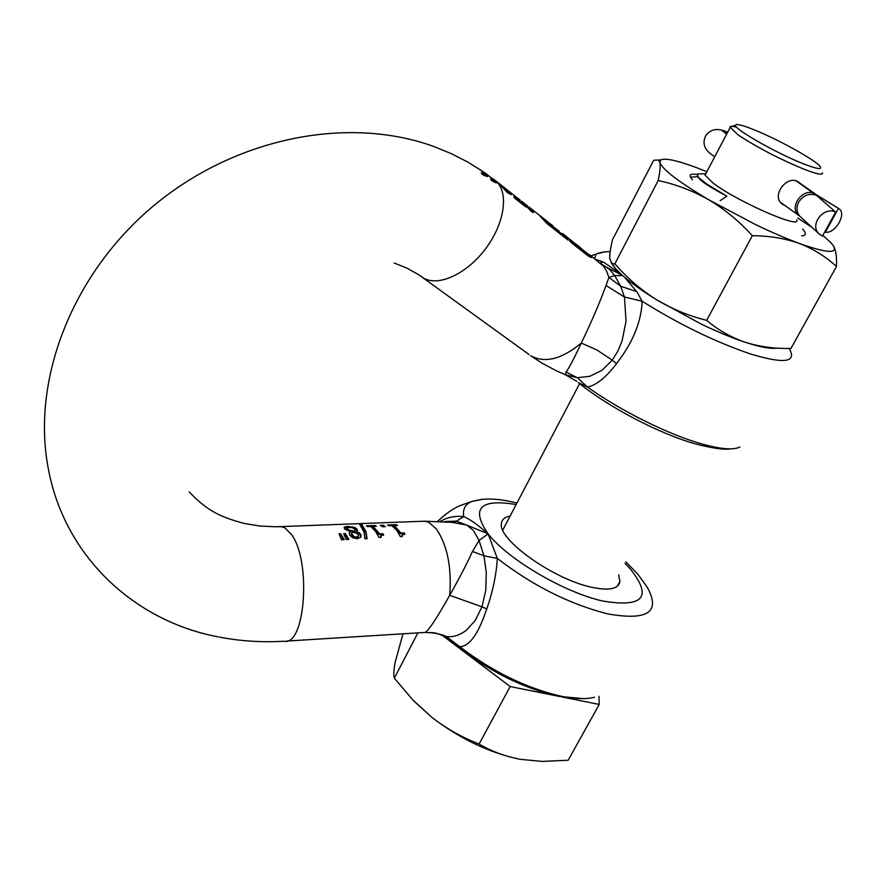 <?xml version="1.0" encoding="UTF-8"?>
<svg xmlns="http://www.w3.org/2000/svg" width="886" height="886" viewBox="0 0 886 886"><rect width="100%" height="100%" fill="white"/><g stroke="black" fill="none" stroke-linecap="round" stroke-linejoin="round"><path stroke-width="1.33" d="M691.346 177.078L690.371 176.912M705.909 173.49L705.034 175.151L712.876 182.915C736.277 201.089 801.963 229.939 796.702 219.861M736.654 127.207C732.357 126.056 730.108 126 729.898 127.052L738.237 134.993C757.098 147.419 779.004 158.815 803.945 169.193C816.981 174.232 823.127 175.439 822.374 172.781M800.601 183.657L797.4 181.265C785.638 175.672 771.097 196.581 782.338 204.145L784.376 205.286M753.377 129.5C742.114 125.026 736.155 123.597 735.524 125.225C733.287 128.647 777.077 153.61 803.691 163.91C816.914 169.027 822.407 169.891 820.159 166.502C815.906 160.255 777.166 138.858 753.377 129.5M701.214 173.866L697.105 174.044L698.567 177.554L707.017 184.244L726.852 196.205L720.174 200.613M801.653 235.864L803.945 235.443C806.027 234.502 805.584 232.353 802.627 228.987M698.257 177.222L699.63 179.171C703.55 182.948 712.621 188.618 726.852 196.205M442.934 635.838L510.159 686.55L555.245 695.61M562.001 696.961L599.224 704.448L598.947 696.274M510.159 686.55L479.093 744.085C491.553 751.35 505.319 756.434 520.381 759.324L541.955 761.417L568.17 760.254L599.224 704.448M417.882 632.892L394.348 678.167C393.462 675.11 393.727 669.882 395.112 662.506L402.986 633.811M394.348 678.167L413.629 700.837L432.434 717.826C446.932 728.879 462.481 737.628 479.093 744.085M412.477 699.63L432.434 717.826C460.487 738.99 489.36 752.735 519.041 759.08M404.204 532.863L403.85 533.571L400.55 533.704L393.916 526.273L394.281 525.564L397.548 525.431L396.363 524.678L387.547 525.01L388.732 525.775L391.944 525.653L396.884 530.537L400.394 536.628L402.288 536.551L402.443 534.756L404.957 534.203L404.204 532.863L400.915 532.995L394.281 525.564M396.153 525.487L388.6 525.686M403.85 533.571L404.237 534.247M400.55 533.704L400.915 532.995M350.479 531.766L349.294 533.15L349.682 535L352.606 537.736L357.18 538.732L360.646 537.337L361.145 536.318L360.768 534.424L359.029 532.719L356.139 531.567L357.446 530.105L355.109 527.569L347.456 526.395L344.167 527.181L344.743 529.119L350.479 531.766M359.86 524.7L363.936 531.844L364.977 538.788L367.092 538.699L366.04 531.755L361.931 524.623L359.86 524.7M370.725 526.472L375.575 531.379L379.02 537.503L380.947 537.425L381.113 535.631L383.671 535.066L382.929 533.726L379.607 533.859L373.072 526.384L376.384 526.251L375.21 525.487L366.317 525.83L367.48 526.594L370.725 526.472M380.315 525.298L382.475 526.805L385.388 526.694L383.217 525.176L380.315 525.298M449.789 521.898L466.745 525.077L488.097 533.859L479.049 540.449L472.504 551.48C466.424 564.648 458.826 579.267 449.7 595.314C437.352 617.354 429.212 629.713 425.302 632.427L434.505 632.814L443.454 635.273L446.311 636.536L459.779 646.714C468.395 646.359 476.336 636.657 483.612 617.597L486.757 608.992L481.995 606.821L485.816 590.109L486.27 572.223L483.944 555.832L497.323 558.379C496.37 574.505 492.86 591.372 486.757 608.992M348.907 539.452L345.396 533.582L343.735 533.649L346.182 539.563L348.907 539.452M340.7 533.771L339.039 533.837L341.475 539.762L344.2 539.652L340.7 533.771L339.393 534.513M484.963 172.848L494.765 180.545L490.523 178.817L491.453 180.367C495.219 182.804 497.046 183.468 496.924 182.372L493.424 179.061M217.967 636.835C134.893 621.119 64.678 557.061 48.298 468.628C30.944 378.422 73.372 272.068 154.729 204.854C236.152 137.607 347.81 115.357 433.708 146.456L451.406 153.688L468.207 162.293L484.011 172.272L476.746 167.587L485.174 173.313L485.716 174.077L481.22 172.737L482.139 174.276C486.093 176.513 488.02 177.023 487.942 175.805L482.981 171.485M487.488 176.436L485.639 174.453M495.739 180.866L507.357 190.036L509.228 192.284L508.553 192.45L501.554 186.326L508.055 193.137L511.421 194.267L507.412 190.058M509.04 191.332L514.533 195.673L518.399 200.214L513.758 196.559L514.799 198.287L525.896 207.003L514.489 195.64M521.455 201.078L531.235 211.389L533.527 212.574L532.918 210.923L527.336 205.94M529.097 207.114L552.953 225.897L539.795 215.852L547.039 223.615L567.959 240.04L566.409 237.647L548.91 223.449L558.867 230.936M562.676 233.527L580.097 247.637M576.376 244.303L584.372 251.314L569.166 239.818L570.717 242.21L587.141 255.113C590.275 257.405 591.815 258.059 591.759 257.073L583.907 250.649M833.394 245.754L833.748 246.352C835.985 250.649 836.882 257.372 836.462 266.509C825.885 256.652 813.503 248.966 799.305 243.44C784.863 238.356 769.203 235.776 752.325 235.72C739.334 221.389 724.848 209.428 708.878 199.837C692.675 190.711 675.785 184.288 658.187 180.567L614.851 263.829C626.878 277.728 640.622 289.6 656.083 299.468C642.106 290.796 630.976 282.844 622.703 275.624L614.662 275.535L608.892 277.451L606.013 285.502C599.833 302.469 591.604 321.651 581.305 343.059C574.316 357.944 569.244 367.635 566.088 372.109L565.478 374.822L576.83 381.357M566.154 238.633L550.727 226.417L548.29 223.892L548.678 223.106M548.5 223.471L541.667 218.1L542.055 217.325M510.945 194.809L509.638 193.048M509.228 192.506L508.531 193.381M612.148 263.663L613.854 266.143M566.088 372.109L577.284 377.691L589.733 376.328L601.971 370.348L612.259 360.137L596.887 349.97L581.305 343.059C561.658 359.306 544.768 363.515 530.636 355.685L542.221 363.282L556.884 371.079L565.478 374.822L577.284 377.691L587.507 387.038L578.37 382.608C607.984 406.873 658.364 433.221 694.281 443.598M599.966 262.832L603.111 261.924L620.787 273.907M603.111 261.924L595.47 259.321M607.874 267.982L622.271 275.247L615.792 268.945L612.137 263.64L614.851 263.829M739.91 447.02C733.254 450.31 720.196 449.18 700.726 443.62C667.38 434.074 619.27 410.019 587.507 387.038C596.212 385.332 605.891 377.536 616.545 363.648L621.994 356.128C634.653 337.865 641.364 319.558 642.14 301.24L636.724 291.605L620.709 286.278L614.662 275.535L609.956 269.82M624.342 277.03L636.724 291.605M600.763 263.485L609.723 269.61M789.127 348.442C797.378 362.452 784.354 364.246 750.054 353.813C714.847 341.752 678.864 324.232 642.14 301.24L624.464 297.009L606.013 285.502M616.545 363.648L612.259 360.137L617.819 351.188L621.961 341.331L626.037 321.297L624.464 297.009L620.709 286.278L608.892 277.451L606.467 270.751L603.399 266.121L589.91 254.946M591.206 257.494L584.251 251.558M584.306 251.447L583.985 252.078L582.467 251.347L570.617 242.044M572.555 241.701L580.241 247.36M531.622 210.669L533.084 212.54M527.259 205.862L531.633 210.624L528.255 207.944L525.708 204.777L527.259 205.862M527.214 205.829L522.696 202.063M519.517 201.986L518.321 200.38M518.399 200.214L518.077 200.856M524.844 205.275L524.523 205.917M520.226 201.654L519.905 202.296M566.409 237.647L566.01 238.434M485.506 174.509L482.349 174.409M496.381 182.881L494.532 181.01M494.598 180.888L492.738 181.209M440.475 521.278C447.696 517.202 455.47 515.652 463.777 516.616L456.368 521.134L450.863 522.009M510.092 516.095C504.666 517.081 501.764 519.606 501.387 523.648C497.899 539.474 552.864 578.912 590.973 587.097C608.903 591.006 618.561 589.124 619.934 581.471L618.649 574.903M451.173 640.689L452.137 641.442M452.48 641.763L459.779 646.714C492.694 671.832 526.727 688.389 561.868 696.396C575.424 699.065 586.31 699.342 594.539 697.216M625.804 561.846L637.687 573.995L647.001 586.842C661.189 612.115 647.932 621.097 607.242 613.788C568.779 603.809 532.132 585.336 497.323 558.379L488.097 533.859C477.919 524.866 469.813 519.107 463.777 516.616C462.459 509.295 465.172 504.234 471.884 501.432L482.726 499.272M396.363 524.678L395.998 525.398M379.607 533.859L379.241 534.568L372.718 527.092L373.072 526.384M375 526.306L367.358 526.505M379.241 534.568L382.575 534.424L382.951 535.111M375.21 525.487L374.844 526.218M366.682 538.721L365.685 532.464L361.554 525.376L361.931 524.623M361.554 525.376L360.702 525.409M356.139 531.567L355.818 532.32L356.172 531.611M346.537 527.834L346.171 528.643L348.242 530.581L353.968 531.921L354.677 531.013M355.818 532.32L358.675 533.427L360.414 535.133L360.79 537.027L361.145 536.318M357.446 530.105L357.091 530.814L354.743 528.289L350.668 527.259M348.696 527.115L344.156 527.657M349.35 533.029L350.092 532.431M346.647 527.624L351.775 527.502L354.367 528.82L355.042 530.193L354.322 531.212L348.597 529.872L346.647 527.624M351.033 530.603L350.679 531.312M354.322 531.212L353.968 531.921M351.62 533.117L351.764 535.598L353.47 537.237L356.117 537.846L358.232 536.794M351.598 533.372L352.251 532.132L355.408 532.818L357.268 533.593L358.653 535.886L356.471 537.126L353.835 536.517L351.598 533.372L351.244 534.081M347.456 526.395L347.102 527.126M383.217 525.176L381.357 525.963M384.147 526.738L382.852 525.907M472.991 530.083L466.745 525.077L456.368 521.134L444.894 521.522M516.161 504.533C479.946 498.574 470.599 508.342 488.097 533.859C507.833 559.31 564.382 592.612 602.901 601.062C643.502 607.752 652.617 597.009 630.234 568.823L624.984 563.341M382.929 533.726L382.575 534.424M348.198 539.485L345.042 534.291L344.089 534.324M345.396 533.582L345.042 534.291M343.491 539.674L340.346 534.48M558.413 696.285C521.289 687.713 486.613 670.093 454.396 643.413C453.599 641.852 449.412 639.171 441.826 635.362L446.311 636.536C452.923 637.411 459.568 635.351 466.246 630.345L475.217 620.521L481.995 606.821L449.7 595.314C451.805 567.394 447.364 545.267 436.388 528.964L429.001 522.474L425.59 521.311L421.802 521.3M473.755 530.991L479.049 540.449L483.944 555.832L472.504 551.48M836.462 266.509L790.965 348.431C774.918 348.829 759.667 346.769 745.192 342.262C760.266 347.168 770.842 349.106 776.944 348.076M752.325 235.72L706.651 320.355C718.103 330.024 730.95 337.333 745.192 342.262C732.08 337.909 717.516 331.896 701.49 324.232L656.083 299.468C671.776 308.915 688.632 315.881 706.651 320.355M658.187 180.567C660.015 172.083 660.568 166.047 659.86 162.47L658.475 159.989L653.658 160.288L612.525 239.663C610.454 248.102 609.535 254.526 609.767 258.922L612.137 263.64M611.307 263.087L615.792 268.945M797.688 218.045L811.986 227.37M822.839 235.377L831.201 242.974L833.748 246.352C837.348 253.872 825.863 252.898 799.305 243.44C786.225 238.589 771.551 232.254 755.293 224.435L708.878 199.837C678.709 181.951 662.374 169.492 659.86 162.47L660.834 159.879C665.397 157.786 677.912 160.61 698.378 168.351L706.851 171.696M696.795 174.597L695.765 174.309C689.596 173.512 688.5 175.328 692.442 179.769M695.765 174.309L696.806 174.553M824.766 231.877L825.353 232.254C830.215 232.819 834.833 229.596 839.208 222.585C842.431 216.106 842.497 211.577 839.407 208.974L817.911 195.85L796.304 180.921M727.583 132.391L722.356 130.751L726.664 134.14M835.664 212.075C823.847 206.128 809.416 224.424 818.675 233.516L822.396 236.163L835.664 212.075L816.305 195.219L796.104 180.877M825.353 232.254L838.422 208.531M219.207 637.078C240.394 641.154 262.012 642.538 284.029 641.231C305.216 646.581 311.518 561.447 291.627 534.723L285.093 527.99L282.08 526.771L278.78 526.727M494.765 180.079L495.972 181.065C509.228 192.528 504.544 224.025 485.174 249.298C465.97 274.693 437.152 287.319 422.755 277.539L421.337 276.521M394.17 262.998L407.339 268.303L419.133 275.014L529.075 354.555M594.65 258.679L596.012 254.094L603.909 252.034M525.775 204.876L525.476 205.452M531.633 210.624L531.246 211.4M508.553 192.45L508.165 193.226M507.102 191.487L506.803 192.096M511.122 193.591L510.724 194.388M532.918 210.923L532.53 211.71M551.125 225.631L550.727 226.417M582.866 250.583L582.467 251.347M347.157 528.898L346.803 529.606M348.597 529.872L348.242 530.581M352.119 534.878L351.764 535.598M353.835 536.517L353.47 537.237M356.471 537.126L356.117 537.846M358.387 536.407L358.033 537.126M357.435 530.216L357.102 530.869M356.748 528.632L356.394 529.341M355.109 527.569L354.743 528.289M352.861 526.838L352.506 527.558M360.768 534.424L360.414 535.133M359.029 532.719L358.675 533.427M813.182 192.838C806.969 191.287 801.62 193.99 797.134 200.923C794.221 207.025 794.653 211.809 798.419 215.265L798.773 215.519M816.305 195.219C809.128 192.96 803.248 195.252 798.674 202.13C796.093 207.424 796.47 212.108 799.781 216.195L801.188 217.48M813.448 193.015L818.908 196.293L817.623 196.382M579.621 383.616L502.761 530.072M735.524 125.225L729.898 127.052M730.031 127.739L705.034 175.151M705.455 173.689L697.105 174.044M699.63 179.171L698.567 177.554M690.471 177.111L697.88 176.79M447.862 521.732L455.681 522.53L424.737 521.189L275.801 526.782L259.609 526.007L244.148 523.449C222.619 517.524 208.365 512.208 189.283 491.963M441.826 635.362C438.404 633.523 432.623 632.56 424.505 632.471L286.532 641.076M516.139 196.913L520.071 200.014M610.155 251.668C604.795 251.591 600.077 252.399 596.012 254.094L591.006 255.81M695.078 443.831C712.433 448.305 724.349 449.977 730.828 448.859M608.682 268.403L607.929 268.015M606.079 266.996L608.538 268.336M525.409 205.364L525.708 204.777M526.184 204.821L526.904 205.386M487.942 175.805L487.643 176.403M516.959 503.026C503.447 499.571 491.608 498.364 481.452 499.405L471.884 501.432L460.288 505.541C453.621 508.21 446.123 513.415 437.795 521.178M559.066 696.418L583.298 698.622M619.934 581.471L617.287 586.299M346.526 527.923L346.171 528.643M351.266 533.848L351.62 533.139M380.758 536.174L380.404 536.883M402.1 535.277L401.735 535.997M660.834 159.879L658.475 159.989M714.792 156.645C704.758 150.886 701.756 143.886 705.765 135.658C710.738 128.858 717.992 127.728 727.539 132.269L727.627 132.313M780.555 202.34L799.781 216.195L818.675 233.516M814.998 193.735L796.957 181.109M839.407 208.974L818.908 196.293"/></g></svg>
